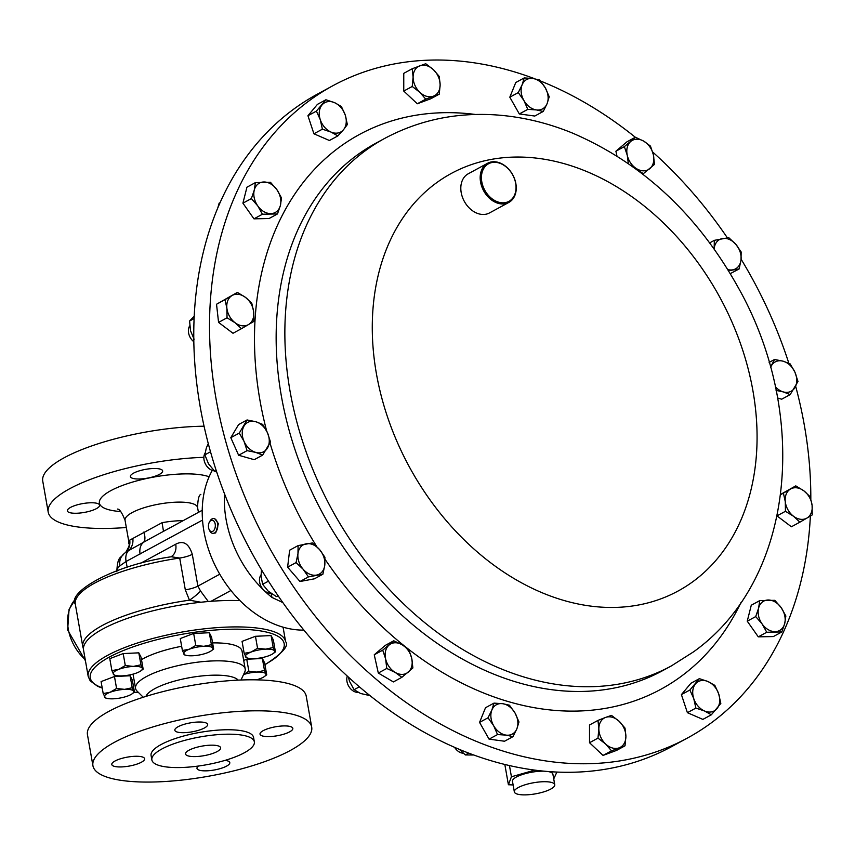 <?xml version="1.0" encoding="UTF-8"?>
<svg xmlns="http://www.w3.org/2000/svg" width="855" height="855" viewBox="0 0 855 855"><rect width="100%" height="100%" fill="white"/><g stroke="black" fill="none" stroke-linecap="round" stroke-linejoin="round"><path stroke-width="1.28" d="M70.516 507.421A16.373 4.489 170 0 0 67.374 510.852A16.373 4.489 170 0 0 78.81 513.128A16.373 4.489 170 0 0 96.465 508.607A16.373 4.489 170 0 0 99.608 505.166A16.373 4.489 170 0 0 88.172 502.9A16.373 4.489 170 0 0 70.516 507.421M133.551 473.157A16.373 4.489 170 0 0 130.409 476.598A16.373 4.489 170 0 0 141.845 478.864A16.373 4.489 170 0 0 159.5 474.343A16.373 4.489 170 0 0 162.653 470.913A16.373 4.489 170 0 0 151.217 468.636A16.373 4.489 170 0 0 133.551 473.157M198.435 766.037A16.662 4.564 170 0 0 196.981 768.41A16.662 4.564 170 0 0 208.62 770.718A16.662 4.564 170 0 0 226.586 766.123A16.662 4.564 170 0 0 229.792 762.628A16.662 4.564 170 0 0 225.079 760.362M289.621 731.859A16.662 4.564 170 0 0 292.827 728.364A16.662 4.564 170 0 0 281.188 726.055A16.662 4.564 170 0 0 263.222 730.651A16.662 4.564 170 0 0 260.016 734.146A16.662 4.564 170 0 0 271.655 736.465A16.662 4.564 170 0 0 289.621 731.859M204.452 727.958A16.662 4.564 170 0 0 207.647 724.463A16.662 4.564 170 0 0 196.009 722.144A16.662 4.564 170 0 0 178.043 726.75A16.662 4.564 170 0 0 174.837 730.245A16.662 4.564 170 0 0 186.476 732.553A16.662 4.564 170 0 0 204.452 727.958M141.406 762.222A16.662 4.564 170 0 0 144.613 758.716A16.662 4.564 170 0 0 132.974 756.408A16.662 4.564 170 0 0 115.008 761.003A16.662 4.564 170 0 0 111.802 764.509A16.662 4.564 170 0 0 123.441 766.817A16.662 4.564 170 0 0 141.406 762.222M188.976 750.23A17.816 4.884 -10 0 1 208.193 745.314A17.816 4.884 -10 0 1 220.643 747.783A17.816 4.884 -10 0 1 217.223 751.524A17.816 4.884 -10 0 1 197.997 756.451A17.816 4.884 -10 0 1 185.546 753.971A17.816 4.884 -10 0 1 188.976 750.23M264.943 664.666L265.787 664.207C282.577 653.156 289.193 645.643 285.613 641.667A100.227 27.456 -10 0 0 215.588 627.752A100.227 27.456 -10 0 0 107.474 655.432A100.227 27.456 -10 0 0 88.204 676.476L83.544 650.035A100.227 27.456 -10 0 1 102.814 628.991A100.227 27.456 -10 0 1 211.046 601.3A100.227 27.456 -10 0 1 240.02 600.638M143.234 697.253L137.014 691.032A55.682 15.251 -10 0 1 135.539 688.371A55.682 15.251 -10 0 1 146.237 676.679A55.682 15.251 -10 0 1 206.301 661.3A55.682 15.251 -10 0 1 245.214 669.038A55.682 15.251 -10 0 1 244.722 672.03L241.014 680.014M141.492 659.633A55.682 15.251 -10 0 1 143.074 658.735A55.682 15.251 -10 0 1 181.645 646.273M290.337 750.466A111.075 30.427 -10 0 1 170.54 781.139A111.075 30.427 -10 0 1 92.928 765.717A111.075 30.427 -10 0 1 114.292 742.397A111.075 30.427 -10 0 1 234.099 711.734A111.075 30.427 -10 0 1 311.701 727.145A111.075 30.427 -10 0 1 290.337 750.466M92.928 765.717L87.467 734.723A111.075 30.427 -10 0 1 108.82 711.403A111.075 30.427 -10 0 1 228.627 680.73A111.075 30.427 -10 0 1 306.229 696.152L311.701 727.145M244.338 752.763A52.027 14.257 -10 0 1 188.207 767.138A52.027 14.257 -10 0 1 151.859 759.913A52.027 14.257 -10 0 1 161.862 748.991A52.027 14.257 -10 0 1 217.982 734.627A52.027 14.257 -10 0 1 254.341 741.841A52.027 14.257 -10 0 1 244.338 752.763M151.859 759.913L151.079 755.467A52.027 14.257 -10 0 1 161.082 744.545A52.027 14.257 -10 0 1 217.202 730.181A52.027 14.257 -10 0 1 253.55 737.395L254.341 741.841M204.067 426.218A111.075 30.427 170 0 0 64.104 457.799A111.075 30.427 170 0 0 42.75 481.119L48.211 512.124A111.075 30.427 170 0 0 126.316 527.503M203.864 457.34A111.075 30.427 170 0 0 69.576 488.793A111.075 30.427 170 0 0 48.211 512.124M150.031 538.661L125.877 552.148C131.638 542.23 128.058 545.458 128.838 541.792L129.725 540.136L162.065 522.694L163.497 531.34M522.512 794.84A20.531 5.622 170 0 0 544.09 791.773A20.531 5.622 170 0 0 554.756 784.73A20.531 5.622 170 0 0 546.591 781.748A20.531 5.622 170 0 0 525.002 784.815A20.531 5.622 170 0 0 514.336 791.858A20.531 5.622 170 0 0 522.512 794.84M554.756 784.73L552.896 774.181A20.531 5.622 170 0 0 547.585 771.467M810.369 516.035A371.22 276.4 -118.5 0 1 710.943 723.116A371.22 276.4 -118.5 0 1 687.42 738.047A371.22 276.4 -118.5 0 1 276.539 560.121A371.22 276.4 -118.5 0 1 309.36 100.644A371.22 276.4 -118.5 0 1 332.894 85.714A371.22 276.4 -118.5 0 1 534.845 78.81M540.563 81.033A371.22 276.4 -118.5 0 1 635.329 137.27M652.654 151.998A371.22 276.4 -118.5 0 1 727.349 237.797M741.103 259.193A371.22 276.4 -118.5 0 1 788.855 363.29M795.674 386.3A371.22 276.4 -118.5 0 1 810.818 498.796M486.164 164.171A22.273 16.587 -118.5 0 1 487.574 163.273A22.273 16.587 -118.5 0 1 512.231 173.95A22.273 16.587 -118.5 0 1 510.264 201.524A22.273 16.587 -118.5 0 1 508.853 202.421A22.273 16.587 -118.5 0 1 484.197 191.744A22.273 16.587 -118.5 0 1 486.164 164.171M508.853 202.421L489.477 212.948A22.273 16.587 -118.5 0 1 464.831 202.272A22.273 16.587 -118.5 0 1 466.798 174.698A22.273 16.587 -118.5 0 1 468.209 173.8L487.574 163.273M510.296 200.487A21.386 15.924 61.5 0 0 511.621 173.105A21.386 15.924 61.5 0 0 487.168 164.63A21.386 15.924 61.5 0 0 485.843 192.012A21.386 15.924 61.5 0 0 510.296 200.487M347.28 676.081A11.136 8.293 61.5 0 0 347.087 682.055A11.136 8.293 61.5 0 0 358.245 692.443M189.735 325.798A11.136 8.293 61.5 0 0 193.829 341.733M454.593 747.323A11.136 8.293 61.5 0 0 463.271 753.244M205.018 453.097A11.136 8.293 61.5 0 0 205.457 464.062A11.136 8.293 61.5 0 0 214.231 470.859M261.042 574.838A11.136 8.293 61.5 0 0 259.546 578.856A11.136 8.293 61.5 0 0 270.885 593.295M332.894 85.714L317.162 94.264A371.22 276.4 61.5 0 0 194.203 316.403A371.22 276.4 61.5 0 0 351.031 679.501A371.22 276.4 61.5 0 0 671.688 746.597L687.42 738.047M224.523 493.859A100.227 74.631 61.5 0 0 226.083 519.455A100.227 74.631 61.5 0 0 271.933 597.41L282.855 602.593M209.069 529.395L209.582 530.549A7.428 4.521 -87.4 0 0 212.927 533.37L215.706 532.922L218.42 523.623L214.605 518.579L213.611 518.536A7.428 4.521 -87.4 0 0 211.848 519.017A7.428 4.521 -87.4 0 0 210.02 521.037L209.4 522.127A5.675 3.452 -87.4 0 0 209.069 529.395A5.675 3.452 -87.4 0 0 212.959 531.179A5.675 3.452 -87.4 0 0 215.161 523.859A5.675 3.452 -87.4 0 0 210.79 520.588A5.675 3.452 -87.4 0 0 209.4 522.127M212.286 470.4A100.227 74.631 61.5 0 0 203.96 531.479A100.227 74.631 61.5 0 0 303.899 630.114M212.927 533.37A7.428 4.521 -87.4 0 0 214.691 532.879A7.428 4.521 -87.4 0 0 217.758 524.703A7.428 4.521 -87.4 0 0 213.611 518.536M261.491 569.804L261.053 576.099L262.624 584.318L268.203 591.158L276.389 596.587L278.196 595.914M268.459 581.144L262.624 584.318M278.046 595.689L276.389 596.587M208.267 443.585L206.29 448.052L204.858 454.849L208.502 463.816L214.765 471.362L216.71 472.013M210.501 451.782L204.858 454.849M216.23 470.571L214.765 471.362M473.809 755.008L465.334 754.944L459.456 749.408M468.711 753.105L465.334 754.944M194.213 316.211L189.586 321.01L190.547 330.842L194.128 339.253M194.106 318.552L189.586 321.01M217.833 207.797L219.137 203.159L220.056 202.656M348.359 677.075L349.556 681.424L354.088 689.696L360.554 693.48L370.012 695.639M359.367 686.822L354.088 689.696M316.403 111.118L320.272 119.679L322.388 129.18L331.003 132.065L337.864 135.902L343.486 129.746L347.354 124.541L345.238 115.03L341.38 106.48L334.519 102.643L325.905 99.757L316.403 111.118L307.939 115.714L317.44 104.363L325.905 99.757M337.864 135.902L329.399 140.498L313.924 133.786L307.939 115.714M313.924 133.786L322.388 129.18M331.003 132.065A16.694 12.43 -118.5 0 1 320.272 119.679A16.694 12.43 -118.5 0 1 322.025 104.962A16.694 12.43 61.5 0 1 334.519 102.643A16.694 12.43 -118.5 0 1 345.238 115.03A16.694 12.43 -118.5 0 1 343.486 129.746A16.694 12.43 -118.5 0 1 331.003 132.065M308.463 576.901L322.88 574.218L324.772 565.251L324.911 557.236L319.588 549.605L312.524 542.925L298.106 545.597L297.968 553.623L296.076 562.59L303.151 569.27L308.463 576.901L300.009 581.496L287.611 567.186L296.076 562.59M322.88 574.218L314.426 578.814L300.009 581.496M287.611 567.186L289.642 550.203L298.106 545.597M324.772 565.251A16.694 12.43 -118.5 0 1 316.553 575.084A16.694 12.43 -118.5 0 1 303.151 569.27A16.694 12.43 61.5 0 1 297.968 553.623A16.694 12.43 -118.5 0 1 306.186 543.791A16.694 12.43 -118.5 0 1 319.588 549.605A16.694 12.43 -118.5 0 1 324.772 565.251M730.266 273.632L739.126 268.962L741.018 259.984L741.157 251.969L735.834 244.338L728.77 237.658L714.353 240.341L714.128 248.987M709.693 242.873L714.353 240.341M728.503 270.725L739.126 268.962M714.149 249.008A16.694 12.43 -118.5 0 1 714.214 248.356A16.694 12.43 -118.5 0 1 722.432 238.524A16.694 12.43 -118.5 0 1 735.834 244.338A16.694 12.43 61.5 0 1 741.018 259.984A16.694 12.43 -118.5 0 1 732.799 269.827A16.694 12.43 -118.5 0 1 727.787 269.56M720.829 703.441L718.713 693.929L714.855 685.379L707.983 681.542L699.369 678.656L689.878 690.017L693.747 698.578L695.863 708.09L704.467 710.965L711.339 714.801L720.829 703.441M695.863 708.09L687.399 712.685L702.874 719.397L711.339 714.801M687.399 712.685L681.414 694.613L689.878 690.017M681.414 694.613L690.915 683.263L699.369 678.656M707.983 681.542A16.694 12.43 -118.5 0 1 718.713 693.929A16.694 12.43 -118.5 0 1 716.96 708.645A16.694 12.43 61.5 0 1 704.467 710.965A16.694 12.43 -118.5 0 1 693.747 698.578A16.694 12.43 -118.5 0 1 695.5 683.861A16.694 12.43 -118.5 0 1 707.983 681.542M777.548 398.013L781.705 399.2L790.17 394.604L797.972 381.469L794.936 372.214L790.159 363.909L783.223 361.216L774.545 359.474L770.505 367.212M769.137 362.413L774.545 359.474M776.073 390.382L783.244 391.9L790.17 394.604M770.59 367.532A16.694 12.43 -118.5 0 1 771.52 365.555A16.694 12.43 -118.5 0 1 783.223 361.216A16.694 12.43 -118.5 0 1 794.936 372.214A16.694 12.43 61.5 0 1 794.947 387.561A16.694 12.43 -118.5 0 1 783.244 391.9A16.694 12.43 -118.5 0 1 775.303 386.716M625.016 745.806L625.892 736.476L625.005 728.086L619.127 721.267L611.485 715.389L605.607 717.42L597.976 720.402L598.853 728.781L597.976 738.122L605.618 744L611.507 750.829L625.016 745.806L616.551 750.412L603.042 755.425L611.507 750.829M603.042 755.425L589.523 742.717L597.976 738.122M589.523 742.717L589.512 724.997L597.976 720.402M619.127 721.267A16.694 12.43 -118.5 0 1 625.892 736.476A16.694 12.43 -118.5 0 1 619.138 747.847A16.694 12.43 61.5 0 1 605.618 744A16.694 12.43 -118.5 0 1 598.853 728.781A16.694 12.43 -118.5 0 1 605.607 717.42A16.694 12.43 -118.5 0 1 619.127 721.267M247.084 450.649L255.763 452.391L262.688 455.084L270.49 441.96L267.455 432.705L262.677 424.401L255.741 421.707L247.063 419.955L239.272 433.09L244.049 441.394L247.084 450.649L238.62 455.245L230.807 437.685L239.272 433.09M262.688 455.084L254.224 459.691L238.62 455.245M230.807 437.685L238.598 424.561L247.063 419.955M267.465 448.052A16.694 12.43 -118.5 0 1 255.763 452.391A16.694 12.43 -118.5 0 1 244.049 441.394A16.694 12.43 61.5 0 1 244.038 426.047A16.694 12.43 -118.5 0 1 255.741 421.707A16.694 12.43 -118.5 0 1 267.455 432.705A16.694 12.43 -118.5 0 1 267.465 448.052M412.217 68.753L413.104 77.132L412.228 86.473L419.869 92.34L425.747 99.169L439.267 94.157L440.133 84.827L439.256 76.437L433.367 69.608L425.737 63.73L412.217 68.753L403.763 73.348L403.763 91.068L412.228 86.473M425.747 99.169L417.293 103.776L430.802 98.753L439.267 94.157M417.293 103.776L403.763 91.068M419.869 92.34A16.694 12.43 -118.5 0 1 413.104 77.132A16.694 12.43 -118.5 0 1 419.848 65.771A16.694 12.43 61.5 0 1 433.367 69.608A16.694 12.43 -118.5 0 1 440.133 84.827A16.694 12.43 -118.5 0 1 433.378 96.188A16.694 12.43 -118.5 0 1 419.869 92.34M513 736.636L516.858 728.823L518.974 721.962L515.095 713.113L509.462 705.204L502.601 703.686L493.987 703.12L491.882 709.981L488.023 717.794L493.645 725.692L497.535 734.552L506.139 735.118L513 736.636L504.546 741.232L489.071 739.148L497.535 734.552M489.071 739.148L479.559 722.389L488.023 717.794M479.559 722.389L485.522 707.716L493.987 703.12M515.095 713.113A16.694 12.43 -118.5 0 1 516.858 728.823A16.694 12.43 -118.5 0 1 506.139 735.118A16.694 12.43 61.5 0 1 493.645 725.692A16.694 12.43 -118.5 0 1 491.882 709.981A16.694 12.43 -118.5 0 1 502.601 703.686A16.694 12.43 -118.5 0 1 515.095 713.113M810.209 496.766L803.871 490.845L795.781 485.875L783.404 493.143L785.296 501.746L785.446 511.29L793.536 516.26L799.874 522.17L806.938 518.066L812.25 514.902L812.1 505.358L810.209 496.766M780.668 494.382L795.781 485.875M777.077 515.96L791.409 526.776L799.874 522.17M777.099 515.822L785.446 511.29M780.636 494.65L783.404 493.143M790.469 489.039A16.694 12.43 -118.5 0 1 803.871 490.845A16.694 12.43 -118.5 0 1 812.1 505.358A16.694 12.43 61.5 0 1 806.938 518.066A16.694 12.43 -118.5 0 1 793.536 516.26A16.694 12.43 -118.5 0 1 785.296 501.746A16.694 12.43 -118.5 0 1 790.469 489.039M524.233 77.923L522.127 84.784L518.269 92.597L523.901 100.495L527.781 109.355L536.384 109.921L543.246 111.439L547.104 103.626L549.22 96.765L545.34 87.915L539.708 80.007L532.847 78.489L524.233 77.923L515.768 82.518L509.804 97.192L518.269 92.597M527.781 109.355L519.316 113.95L534.792 116.045L543.246 111.439M519.316 113.95L509.804 97.192M523.901 100.495A16.694 12.43 -118.5 0 1 522.127 84.784A16.694 12.43 -118.5 0 1 532.847 78.489A16.694 12.43 61.5 0 1 545.34 87.915A16.694 12.43 -118.5 0 1 547.104 103.626A16.694 12.43 -118.5 0 1 536.384 109.921A16.694 12.43 -118.5 0 1 523.901 100.495M227.035 317.804L235.114 322.763L241.452 328.683L253.839 321.416L253.689 311.872L251.787 303.269L245.449 297.348L237.369 292.389L224.983 299.656L226.885 308.249L227.035 317.804L218.57 322.399L216.529 304.252L224.983 299.656M241.452 328.683L232.998 333.279L218.57 322.399M216.529 304.252L237.369 292.389M248.516 324.569A16.694 12.43 -118.5 0 1 235.114 322.763A16.694 12.43 -118.5 0 1 226.885 308.249A16.694 12.43 61.5 0 1 232.047 295.541A16.694 12.43 -118.5 0 1 245.449 297.348A16.694 12.43 -118.5 0 1 253.689 311.872A16.694 12.43 -118.5 0 1 248.516 324.569M251.381 198.574L257.772 205.927L262.421 214.242L277.49 213.942L280.387 205.478L281.53 197.975L276.881 189.66L270.479 182.307L255.41 182.607L254.266 190.109L251.381 198.574L242.916 203.169L246.945 187.202L255.41 182.607M277.49 213.942L269.036 218.538L253.956 218.837L242.916 203.169M253.956 218.837L262.421 214.242M270.832 213.611A16.694 12.43 -118.5 0 1 257.772 205.927A16.694 12.43 -118.5 0 1 254.266 190.109A16.694 12.43 61.5 0 1 263.821 181.976A16.694 12.43 -118.5 0 1 276.881 189.66A16.694 12.43 -118.5 0 1 280.387 205.478A16.694 12.43 -118.5 0 1 270.832 213.611M401.85 677.32L412.88 667.937L411.725 658.329L408.829 649.672L402.16 644.755L393.749 640.79L382.719 650.185L385.616 658.842L386.77 668.45L395.181 672.415L401.85 677.32L393.386 681.927L378.305 673.045L386.77 668.45M378.305 673.045L374.255 654.78L382.719 650.185M374.255 654.78L385.284 645.397L393.749 640.79M411.725 658.329A16.694 12.43 -118.5 0 1 408.241 672.158A16.694 12.43 -118.5 0 1 395.181 672.415A16.694 12.43 61.5 0 1 385.616 658.842A16.694 12.43 -118.5 0 1 389.111 645.012A16.694 12.43 -118.5 0 1 402.16 644.755A16.694 12.43 -118.5 0 1 411.725 658.329M616.957 156.005L615.899 151.228L626.929 141.834L635.393 137.238L624.364 146.622L627.26 155.279L628.34 163.519M615.899 151.228L624.364 146.622M642.821 174.131L654.513 164.374L653.37 154.766L650.473 146.109L643.804 141.193L635.393 137.238M633.192 166.928L643.484 173.768M627.26 155.279A16.694 12.43 -118.5 0 1 630.744 141.46A16.694 12.43 -118.5 0 1 643.804 141.193A16.694 12.43 61.5 0 1 653.37 154.766A16.694 12.43 -118.5 0 1 649.875 168.595A16.694 12.43 -118.5 0 1 636.825 168.852A16.694 12.43 -118.5 0 1 627.26 155.279M785.863 615.985L781.214 607.681L774.812 600.317L759.742 600.616L758.599 608.129L755.713 616.583L762.104 623.947L766.753 632.251L781.833 631.952L784.719 623.498L785.863 615.985M766.753 632.251L758.289 636.857L773.369 636.558L781.833 631.952M758.289 636.857L747.249 621.179L755.713 616.583M747.249 621.179L751.278 605.222L759.742 600.616M768.153 599.996A16.694 12.43 -118.5 0 1 781.214 607.681A16.694 12.43 -118.5 0 1 784.719 623.498A16.694 12.43 61.5 0 1 775.164 631.631A16.694 12.43 -118.5 0 1 762.104 623.947A16.694 12.43 -118.5 0 1 758.599 608.129A16.694 12.43 -118.5 0 1 768.153 599.996M553.741 778.916L556.894 772.044M513.118 784.954L508.404 784.74L511.429 776.778L534.803 770.109M544.507 771.199A20.531 5.622 170 0 0 523.025 774.309A20.531 5.622 170 0 0 512.476 781.31L514.336 791.858M511.429 776.778L509.452 765.546M508.404 784.74L504.824 764.445M202.528 520.086L126.113 561.457L119.903 565.828A48.404 13.263 170 0 0 116.782 570.819M140.348 563.434L175.713 544.218C183.333 540.168 188.859 543.534 192.29 554.318L197.89 586.103L200.551 591.029L208.278 601.525M200.946 602.241L189.457 600.178L185.311 589.822L179.7 558.037L171.032 556.723A14.845 11.051 -118.5 0 0 175.713 544.218M140.081 554.029A14.845 11.051 -118.5 0 1 143.469 542.38A14.845 7.043 -121.6 0 0 143.79 532.109M127.139 567.282L126.113 561.457A14.845 10.901 -121.4 0 1 128.763 550.374A14.845 12.857 -117.3 0 0 132.824 538.426M116.825 571.771C117.488 555.002 121.314 558.304 123.644 554.051L123.644 554.051A14.845 13.082 48 0 0 119.903 565.828M125.429 552.544L123.644 554.051M200.551 591.029A14.845 2.875 -36.1 0 1 189.457 600.178A100.377 27.499 -10 0 0 102.098 625.604A100.377 27.499 -10 0 0 82.796 646.679L83.427 648.87M123.184 653.573L138.809 652.835L140.925 664.805L133.327 666.419L125.29 665.532L123.184 653.573L109.793 658.649L111.898 670.619L114.143 674.98M125.29 665.532L118.824 669.326L111.898 670.619M138.809 652.835L141.054 657.196L143.17 669.155L140.925 664.805M140.829 670.876A14.845 4.072 -10 0 1 136.693 672.96A14.845 4.072 -10 0 1 122.18 675.867A14.845 4.072 -10 0 1 115.382 675.365A14.845 4.072 -10 0 1 113.245 674.05A14.845 4.072 -10 0 1 118.824 669.326A14.845 4.072 170 0 1 133.327 666.419A14.845 4.072 -10 0 1 142.272 668.236A14.845 4.072 -10 0 1 140.829 670.876L143.17 669.155M243.686 660.391L246.742 659.237L262.378 658.5L264.623 662.86L266.728 674.819L264.484 670.47L256.895 672.083L248.858 671.196L243.579 674.499M262.378 658.5L264.484 670.47M243.536 674.584A14.845 4.072 -10 0 1 256.895 672.083A14.845 4.072 -10 0 1 265.83 673.9A14.845 4.072 -10 0 1 264.387 676.54L266.728 674.819M246.742 659.237L248.858 671.196M256.415 679.853A14.845 4.072 170 0 0 260.262 678.624A14.845 4.072 -10 0 0 264.387 676.54M114.474 676.508L130.11 675.771L132.215 687.741L124.627 689.365L116.579 688.467L114.474 676.508L101.082 681.595L103.199 693.555L105.443 697.915M116.579 688.467L110.113 692.272L103.199 693.555M130.11 675.771L132.354 680.131L134.459 692.09L132.215 687.741M132.119 693.811A14.845 4.072 -10 0 1 127.983 695.895A14.845 4.072 -10 0 1 113.48 698.802A14.845 4.072 -10 0 1 106.683 698.3A14.845 4.072 -10 0 1 104.534 696.985A14.845 4.072 170 0 1 110.113 692.272A14.845 4.072 -10 0 1 124.627 689.365A14.845 4.072 -10 0 1 133.562 691.171A14.845 4.072 -10 0 1 132.119 693.811L134.459 692.09M244.177 653.348L242.061 641.378L255.453 636.291L271.088 635.564L273.194 647.524L265.606 649.148L257.558 648.261L251.092 652.055L244.177 653.348L246.422 657.698M255.453 636.291L257.558 648.261M271.088 635.564L273.333 639.925L275.438 651.884L273.194 647.524M273.098 653.605A14.845 4.072 170 0 0 274.541 650.965A14.845 4.072 -10 0 0 265.606 649.148A14.845 4.072 -10 0 0 251.092 652.055A14.845 4.072 -10 0 0 245.513 656.779A14.845 4.072 -10 0 0 247.661 658.094A14.845 4.072 -10 0 0 254.459 658.596A14.845 4.072 -10 0 0 268.962 655.689A14.845 4.072 170 0 0 273.098 653.605L275.438 651.884M182.393 650.516L180.277 638.546L193.668 633.459L195.784 645.429L189.308 649.223L182.393 650.516L184.637 654.866M193.668 633.459L209.304 632.732L211.409 644.691L203.821 646.316L195.784 645.429M209.304 632.732L211.548 637.093L213.654 649.052L211.409 644.691M211.313 650.773A14.845 4.072 -10 0 1 207.188 652.857A14.845 4.072 -10 0 1 192.674 655.764A14.845 4.072 -10 0 1 185.877 655.261A14.845 4.072 -10 0 1 183.739 653.947A14.845 4.072 -10 0 1 189.308 649.223A14.845 4.072 -10 0 1 203.821 646.316A14.845 4.072 170 0 1 212.756 648.133A14.845 4.072 -10 0 1 211.313 650.773L213.654 649.052M212.574 642.907A55.682 15.251 -10 0 1 242.04 651.083L245.214 669.038M145.916 696.408A47.517 13.017 -10 0 1 154.776 688.681A47.517 13.017 -10 0 1 202.24 675.899A47.517 13.017 -10 0 1 238.203 680.131M102.172 687.783A98.453 26.965 -10 0 1 109.184 657.185A98.453 26.965 -10 0 1 244.947 629.376A98.453 26.965 -10 0 1 265.232 664.335A98.453 26.965 -10 0 1 264.911 664.506M138.328 692.347A98.453 26.965 -10 0 1 134.203 692.293M198.435 512.348L197.58 507.539A36.829 10.089 170 0 0 171.855 502.419A36.829 10.089 170 0 0 132.13 512.594A36.829 10.089 170 0 0 125.054 520.321C122.019 512.722 119.497 508.971 117.488 509.078M120.715 511.547A59.102 16.192 -10 0 1 110.765 490.685A59.102 16.192 -10 0 1 209.122 476.78M75.625 599.002A40.987 30.513 61.5 0 0 68.315 629.248A40.987 30.513 61.5 0 0 85.222 659.579M162.065 522.694A36.829 10.089 -10 0 1 183.109 520.684M436.168 183.056A237.583 176.889 -118.5 0 1 707.897 277.212A237.583 176.889 -118.5 0 1 693.181 581.443A237.583 176.889 -118.5 0 1 421.451 487.286A237.583 176.889 -118.5 0 1 436.168 183.056M365.587 150.523A300.191 223.508 -118.5 0 1 384.611 138.457L375.901 143.191A300.191 223.508 -118.5 0 0 356.877 155.257A300.191 223.508 -118.5 0 0 330.34 526.808A300.191 223.508 -118.5 0 0 662.593 670.683L671.303 665.949A300.191 223.508 -118.5 0 1 339.05 522.074A300.191 223.508 -118.5 0 1 365.587 150.523M740.9 602.647A315.687 235.05 -118.5 0 1 680.911 676.551A315.687 235.05 -118.5 0 1 325.028 559.288M316.81 546.666A315.687 235.05 -118.5 0 1 270.02 443.082M266.664 431.027A315.687 235.05 -118.5 0 1 339.403 147.199A315.687 235.05 -118.5 0 1 475.594 114.485M230.946 590.484L211.046 601.3M185.311 589.822A14.845 4.072 -10 0 0 197.89 586.103L219.778 574.207M192.29 554.318A14.845 4.072 -10 0 1 179.7 558.037A100.377 27.499 170 0 0 75.315 604.207L82.796 646.679M125.877 552.148A14.845 14.15 45 0 0 129.725 540.136M271.249 593.541L271.933 597.41M88.204 676.476L90.203 680.858L97.673 686.33L102.237 688.093M134.075 692.39L138.425 692.432M135.539 688.371L133.027 674.135M85.436 660.787L67.631 629.996L69.073 609.326L75.668 598.874M671.303 665.949L693.49 651.873C796.048 578.717 809.29 412.965 738.036 287.205C697.573 214.562 642.372 163.187 572.423 133.049C546.869 122.586 520.887 116.504 494.5 114.827C455.138 112.465 418.512 120.341 384.611 138.457M125.054 520.321L128.838 541.771M149.956 538.693L202.24 510.285M75.315 604.207C67.053 593.017 111.043 565.593 170.423 556.894M197.58 507.539C197.836 499.352 198.926 494.97 200.85 494.382M115.382 675.365L113.993 674.969M106.683 698.3L105.283 697.904M247.661 658.094L246.261 657.698M185.877 655.261L184.488 654.866M285.613 641.667L283.058 627.164"/></g></svg>
